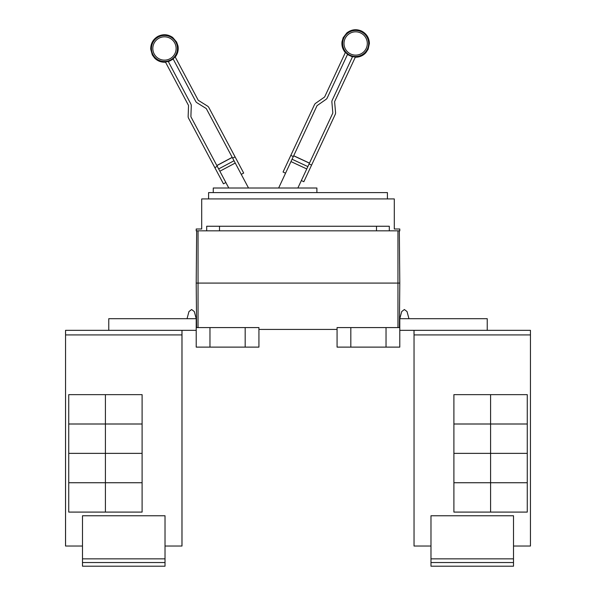 <?xml version="1.0" encoding="UTF-8"?>
<svg xmlns="http://www.w3.org/2000/svg" width="596" height="596" viewBox="0 0 596 596"><rect width="100%" height="100%" fill="white"/><g stroke="black" fill="none" stroke-linecap="round" stroke-linejoin="round"><path stroke-width="0.89" d="M225.869 182.532L223.44 183.821L188.574 118.246A3.665 3.665 0 0 1 188.15 116.399L188.522 105.708A0.916 0.916 0 0 0 188.411 105.246L165.383 61.924A13.477 13.477 0 0 0 168.228 61.425L190.839 103.957A3.665 3.665 0 0 1 191.271 105.805L190.899 116.496A0.916 0.916 0 0 0 191.003 116.958L228.782 188.008M248.517 188.008L206.387 108.777A0.916 0.916 0 0 0 206.067 108.427L196.993 102.758A3.665 3.665 0 0 1 195.704 101.372L173.086 58.84A13.477 13.477 0 0 0 175.097 56.762L198.133 100.083A0.916 0.916 0 0 0 198.453 100.426L207.52 106.095A3.665 3.665 0 0 1 208.816 107.481L243.682 173.064L241.253 174.352M297.866 188.008L332.732 113.247A0.916 0.916 0 0 0 332.814 112.778L331.883 102.125A3.665 3.665 0 0 1 332.21 100.255L352.571 56.598A13.477 13.477 0 0 0 355.44 56.948L334.706 101.417A0.916 0.916 0 0 0 334.624 101.886L335.555 112.54A3.665 3.665 0 0 1 335.228 114.41L303.833 181.72L301.345 180.558M285.551 173.19L283.055 172.028L314.45 104.717A3.665 3.665 0 0 1 315.664 103.264L324.425 97.133A0.916 0.916 0 0 0 324.731 96.768L345.464 52.299A13.477 13.477 0 0 0 347.58 54.266L327.226 97.93A3.665 3.665 0 0 1 326.005 99.383L317.243 105.514A0.916 0.916 0 0 0 316.938 105.879L278.645 188.008M214.828 167.632L217.257 166.336M232.216 157.351L216.832 165.532L232.216 157.351M232.641 158.156L235.077 156.867M309.093 163.93L311.589 165.092M309.48 163.103L293.694 155.735L309.48 163.103M290.811 155.407L293.306 156.569M213.264 192.59L213.264 188.008L316.893 188.008L316.893 192.59M513.506 562.535L430.975 562.535L430.975 566.2L513.506 566.2L513.506 515.763L430.975 515.763L430.975 558.862L513.506 558.862M430.975 562.535L430.975 558.862M490.582 394.641L490.582 423.987L453.899 423.987L453.899 394.641L527.266 394.641L527.266 423.987L490.582 423.987M490.582 424.009L490.582 453.355L453.899 453.355L453.899 424.009L527.266 424.009L527.266 453.355L490.582 453.355L490.582 482.723L453.899 482.723L453.899 453.377L527.266 453.377L527.266 482.723L490.582 482.723M490.582 482.745L490.582 512.091L453.899 512.091L453.899 482.745L527.266 482.745L527.266 512.091L490.582 512.091M208.585 198.922L208.585 192.59L387.415 192.59L387.415 198.922M513.506 546.025L530.447 546.025L530.447 330.333L414.034 330.333L414.034 546.025L414.034 334.006M530.447 546.025L530.447 330.333M487.23 330.333L487.23 318.689L399.789 318.689L401.719 311.552L399.789 318.689L401.719 311.552L404.379 309.518L407.031 311.552L408.96 318.689M414.034 546.025L430.975 546.025M196.211 228.998L201.709 228.998L201.709 198.922L394.291 198.922L394.291 228.998L399.789 228.998L399.789 230.838L196.211 230.838L196.211 228.998M206.693 230.838L206.693 226.249L389.307 226.249L389.307 230.838M414.004 334.006L414.004 330.333M165.025 562.535L82.494 562.535L82.494 566.2L165.025 566.2L165.025 515.763L82.494 515.763L82.494 558.862L165.025 558.862M82.494 562.535L82.494 558.862M105.418 423.987L105.418 394.641L142.101 394.641L142.101 423.987L68.734 423.987L68.734 394.641L105.418 394.641M105.418 482.723L68.734 482.723L68.734 453.377L142.101 453.377L142.101 482.723L105.418 482.723L105.418 424.009L142.101 424.009L142.101 453.355L68.734 453.355L68.734 424.009L105.418 424.009M105.418 512.091L105.418 482.745L142.101 482.745L142.101 512.091L68.734 512.091L68.734 482.745L105.418 482.745M219.499 226.249L219.499 230.838M376.501 230.838L376.501 226.249M399.789 283.085L399.335 230.838L399.789 283.085L399.402 327.584L399.789 283.085L397.957 283.085L397.957 230.838M414.034 330.333L399.789 330.333M399.789 318.689L399.789 327.584L337.068 327.584L337.068 347.118L350.82 347.118L350.82 327.584M82.494 546.025L65.53 546.025L65.553 334.006M165.025 546.025L181.996 546.025L181.996 330.333M187.04 318.689L188.969 311.552L187.04 318.689L188.969 311.552L191.621 309.518L194.281 311.552L196.211 318.689L196.211 327.584L258.932 327.584L258.932 347.118L245.18 347.118L245.18 327.584M350.82 347.118L399.789 347.118L399.789 327.584M386.037 347.118L386.037 327.584M181.966 546.025L181.966 330.333L65.553 330.333L65.553 334.922L181.966 334.922M65.553 546.025L65.553 334.922M196.211 283.085L196.598 327.584L196.211 283.085L196.665 230.838L196.211 283.085L397.957 283.085L397.957 327.584M258.932 329.417L337.068 329.417M108.77 330.333L108.77 318.689L196.211 318.689M196.211 327.584L196.211 347.118L209.963 347.118L209.963 327.584M209.963 347.118L245.18 347.118M196.211 330.333L181.966 330.333M65.53 334.006L65.553 330.333M158.99 38.196A11.652 11.652 0 0 1 174.755 43.016A11.652 11.652 0 0 1 169.934 58.773A11.652 11.652 0 0 1 154.178 53.953A11.652 11.652 0 0 1 158.99 38.196M360.573 32.914A11.652 11.652 0 0 1 366.212 48.403A11.652 11.652 0 0 1 350.724 54.035A11.652 11.652 0 0 1 345.091 38.554A11.652 11.652 0 0 1 360.573 32.914M170.575 59.98A13.023 13.023 0 0 1 152.963 54.594A13.023 13.023 0 0 1 158.35 36.989A13.023 13.023 0 0 1 175.962 42.368A13.023 13.023 0 0 1 170.575 59.98M361.154 31.677A13.023 13.023 0 0 1 367.449 48.984A13.023 13.023 0 0 1 350.15 55.279A13.023 13.023 0 0 1 343.847 37.973A13.023 13.023 0 0 1 361.154 31.677M235.241 163.043L219.857 171.223M234.027 160.756L218.643 168.936M232.254 157.418L216.87 165.599M309.451 163.17L293.657 155.809M307.849 166.597L292.062 159.236M306.754 168.944L290.967 161.583M414.034 334.922L530.447 334.922M198.043 327.584L198.043 230.838M175.239 57.03C177.772 53.714 178.681 49.997 177.973 45.877L176.61 42.025L172.691 37.459C168.012 34.255 163.118 33.883 158.007 36.341C153.112 39.202 150.684 43.471 150.721 49.14L152.315 54.944L154.751 58.222C157.761 61.12 161.352 62.438 165.524 62.2M173.22 59.093L168.363 61.679M345.337 52.575C342.633 49.393 341.53 45.728 342.03 41.586L343.184 37.667L346.857 32.899C351.364 29.457 356.229 28.824 361.467 31.007C366.503 33.614 369.147 37.749 369.408 43.411L368.119 49.289L365.862 52.694C363.001 55.741 359.485 57.253 355.313 57.231M347.461 54.527L352.452 56.858"/></g></svg>
